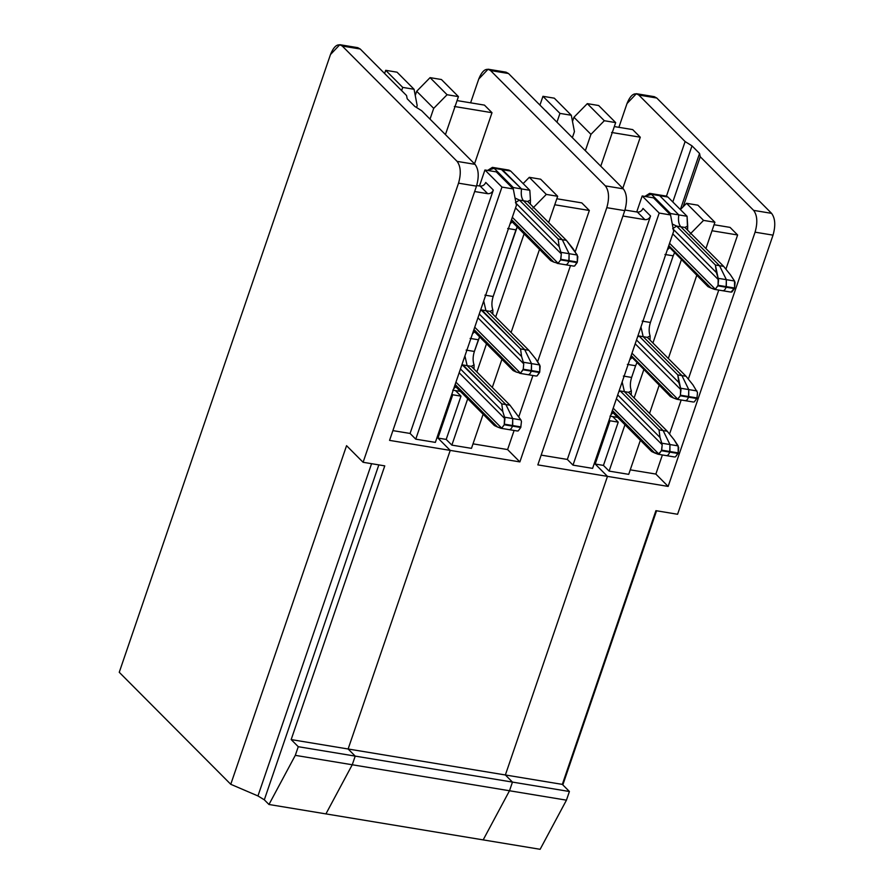 <?xml version="1.0" encoding="UTF-8"?>
<svg xmlns="http://www.w3.org/2000/svg" width="894" height="894" viewBox="0 0 894 894"><rect width="100%" height="100%" fill="white"/><g stroke="black" fill="none" stroke-linecap="round" stroke-linejoin="round"><path stroke-width="1.34" d="M553.174 118.388L545.664 110.655L553.174 118.388M642.183 195.976L659.191 213.063L670.545 214.94L653.536 197.853L642.183 195.976L636.718 211.956L642.183 195.976L653.536 197.853L670.545 214.94L659.191 213.063L642.183 195.976M673.674 231.289L672.78 233.893L673.674 231.289L670.545 214.94L673.674 231.289M503.288 72.649L508.496 73.509L623.319 188.846C626.985 193.819 627.465 201.083 624.761 210.638C627.465 201.083 626.985 193.819 623.319 188.846L605.372 185.885C609.026 190.847 609.507 198.11 606.803 207.676L624.761 210.638L537.83 464.88L607.473 476.379L505.367 774.975L607.473 476.379L537.83 464.88L624.761 210.638L606.803 207.676L519.872 461.907L507.591 449.57L514.117 430.461L507.591 449.57L473.004 443.849L507.591 449.57L519.872 461.907L450.23 450.397L348.124 748.993L505.367 774.975L512.463 782.094L509.502 790.754L483.173 839.891L325.93 813.898L483.173 839.891L509.502 790.754L352.247 764.761L509.502 790.754L512.463 782.094L355.209 756.112L512.463 782.094L505.367 774.975L348.124 748.993L355.209 756.112L352.247 764.761L325.93 813.898L352.247 764.761L355.209 756.112L348.124 748.993L450.23 450.397L437.937 438.06L452.733 394.779L451.917 393.963L452.733 394.779L460.991 396.143L455.459 390.6L460.991 396.143L446.195 439.423L451.861 445.123L467.718 398.758L451.861 445.123L471.473 448.352L483.129 414.246L471.473 448.352L451.861 445.123L446.195 439.423L460.991 396.143L452.733 394.779L437.937 438.06L446.195 439.423L437.937 438.06L450.23 450.397L519.872 461.907L606.803 207.676C609.507 198.11 609.026 190.847 605.372 185.885L623.319 188.846L508.496 73.509L490.538 70.548L605.372 185.885L490.538 70.548C486.224 67.497 482.291 70.335 478.748 79.041L470.613 102.821L478.748 79.041L488.09 69.207L490.538 70.548L508.496 73.509L506.038 72.168L488.09 69.207M574.44 131.619L572.372 137.665L574.44 131.619L571.311 115.259L554.302 98.172L542.949 96.306L559.957 113.393L571.311 115.259L574.44 131.619M554.302 98.172L571.311 115.259L559.957 113.393L556.951 122.176L559.957 113.393L542.949 96.306L539.942 105.09L542.949 96.306L554.302 98.172M454.342 106.475L492.002 112.7L484.436 105.112L457.069 100.586L484.436 105.112L492.002 112.7L474.524 163.814L492.002 112.7L454.342 106.475M581.782 202.882L556.817 198.759L581.782 202.882L589.347 210.481L581.782 202.882M554.761 204.76L589.347 210.481L554.761 204.76M518.878 416.559L532.913 375.502L518.878 416.559M537.663 361.601L570.495 265.585L537.663 361.601M575.255 251.683L589.347 210.481L575.255 251.683M461.002 391.516L452.755 390.153L461.002 391.516M455.806 386.789L453.716 388.7L455.806 386.789M518.241 430.897L517.134 430.942L518.241 430.897L520.744 427.488L518.241 430.897M521.459 421.499L520.744 427.488L512.486 426.125C511.513 428.684 510.329 429.835 508.954 429.589C510.329 429.835 511.513 428.684 512.486 426.125L520.744 427.488L521.459 421.499L520.9 419.912L512.72 418.56L512.687 425.544L520.945 426.907L512.687 425.544L512.486 426.125L512.72 418.56L520.9 419.912L521.459 421.499M500.774 428.237L497.477 426.997L501.735 428.17L455.94 382.174L516.419 205.307L515.536 207.9L561.32 253.896L560.918 252.332L569.098 253.684L568.863 261.249L569.065 260.668L560.806 259.305L560.616 259.886L568.863 261.249C567.891 263.808 566.707 264.959 565.332 264.713L565.332 264.713C566.707 264.959 567.891 263.808 568.863 261.249C567.891 263.808 566.707 264.959 565.332 264.713C566.707 264.959 567.891 263.808 568.863 261.249L560.616 259.886L558.113 263.294L560.616 259.886L561.32 253.896L560.806 259.305L577.122 262.613L574.619 266.021L577.323 262.031L577.122 262.613L568.863 261.249L569.065 260.668L577.323 262.031L569.065 260.668L569.098 253.684L569.065 260.668L569.098 253.684L562.27 239.693L523.515 200.77C521.448 198.312 520.789 194.356 521.56 188.925L502.406 169.692L510.664 171.056L500.651 168.731L521.56 188.925L529.818 190.288L530.455 200.055L529.818 190.288L521.56 188.925C520.789 194.356 521.448 198.312 523.515 200.77L527.65 201.463L523.515 200.77L562.27 239.693L566.394 240.374L562.27 239.693L569.098 253.684L577.278 255.036L566.394 240.374L527.65 201.463L530.455 200.055L530.354 204.178L530.455 200.055L527.65 201.463L566.394 240.374L573.255 248.934L577.837 256.623L577.323 262.031L577.278 255.036L560.918 252.332L561.32 253.896L515.536 207.9L512.318 217.298L558.113 263.294L553.855 262.121L558.113 263.294L512.318 217.298L477.955 317.817L523.739 363.813L523.336 362.249L531.517 363.601L531.282 371.166L531.483 370.585L523.225 369.222L523.024 369.803L531.282 371.166C530.31 373.726 529.125 374.877 527.739 374.631L527.739 374.631C529.125 374.877 530.31 373.726 531.282 371.166C530.31 373.726 529.125 374.877 527.739 374.631C529.125 374.877 530.31 373.726 531.282 371.166L523.024 369.803L520.52 373.211L523.225 369.222L523.739 363.813L523.225 369.222L539.54 372.53L537.037 375.938L539.73 371.949L539.54 372.53L531.282 371.166L531.483 370.585L539.73 371.949L531.483 370.585L531.517 363.601L531.483 370.585L531.517 363.601L524.689 349.61L485.934 310.687L483.71 300.987L485.934 310.687L490.057 311.369L492.873 309.972L492.773 314.096L492.873 309.972L490.057 311.369L485.934 310.687L524.689 349.61L528.812 350.292L490.057 311.369L528.812 350.292L535.674 358.852L528.812 350.292L524.689 349.61L531.517 363.601L539.697 364.953L535.674 358.852L540.155 366.104L539.73 371.949L539.697 364.953L523.336 362.249L523.739 363.813L477.955 317.817L474.736 327.215L520.52 373.211L516.274 372.038L520.52 373.211L474.736 327.215L459.158 372.776L504.942 418.772L504.54 417.207L512.72 418.56L512.486 426.125L512.687 425.544L504.428 424.181L512.687 425.544L512.72 418.56L505.892 404.569L467.137 365.646L464.914 355.946L467.137 365.646L471.272 366.328L474.077 364.931L473.976 369.054L474.077 364.931L471.272 366.328L467.137 365.646L505.892 404.569L510.016 405.25L471.272 366.328L510.016 405.25L520.9 419.912L510.016 405.25L505.892 404.569L512.72 418.56L504.54 417.207L504.238 424.762L512.486 426.125C511.513 428.684 510.329 429.835 508.954 429.589C510.329 429.835 511.513 428.684 512.486 426.125L504.238 424.762L501.735 428.17L504.238 424.762L504.942 418.772L459.158 372.776L455.94 382.174L501.735 428.17L500.998 428.293L517.347 430.997M474.077 364.931C472.702 361.042 472.792 356.55 474.368 351.454L466.12 350.09L474.368 351.454L478.368 339.765L470.11 338.401L478.368 339.765L479.62 336.882L474.368 351.454C472.792 356.55 472.702 361.042 474.077 364.931M474.591 331.83L472.513 333.741L474.591 331.83M537.037 375.938L535.919 375.983L537.037 375.938M492.873 309.972C491.488 306.083 491.588 301.591 493.164 296.495L484.906 295.132L493.164 296.495L515.95 229.847L507.691 228.484L515.95 229.847L517.201 226.964L493.164 296.495C491.588 301.591 491.488 306.083 492.873 309.972M512.184 221.913L510.094 223.824L512.184 221.913M574.619 266.021L573.512 266.066L574.619 266.021M506.943 170.441L510.664 171.056L529.818 190.288L510.664 171.056L508.909 170.095L492.404 167.368L494.158 168.318L487.621 170.43L492.404 167.368M540.646 179.202L557.666 196.289L548.67 222.572L557.666 196.289L540.646 179.202L529.304 177.325L546.312 194.411L557.666 196.289L546.312 194.411L529.304 177.325L523.146 183.594L529.304 177.325L540.646 179.202M539.507 249.37L511.089 332.49L539.507 249.37M501.925 359.287L492.292 387.448L501.925 359.287M476.882 371.971L486.504 343.799L476.882 371.971M495.667 317.012L524.096 233.882L495.667 317.012M532.936 208.034L546.312 194.411L532.936 208.034M502.406 169.692L494.158 168.318L513.301 187.561L494.158 168.318L502.406 169.692L521.56 188.925L513.301 187.561L513.134 188.79L513.301 187.561L521.56 188.925L502.406 169.692M433.702 108.364L416.693 91.277L415.252 95.479L416.693 91.277L433.702 108.364L447.078 94.73L430.07 77.644L416.693 91.277L430.07 77.644L441.424 79.521L458.432 96.608L445.435 134.603L458.432 96.608L441.424 79.521L430.07 77.644L447.078 94.73L458.432 96.608L447.078 94.73L433.702 108.364L430.025 119.114L433.702 108.364M572.998 465.137L659.191 213.063L572.998 465.137L567.332 459.438L572.998 465.137L592.599 468.378L572.998 465.137M642.998 208.425L650.564 216.024L567.332 459.438L650.564 216.024L642.998 208.425C641.847 210.995 639.981 212.213 637.4 212.068L644.954 219.667C647.535 219.801 649.413 218.583 650.564 216.024C649.413 218.583 647.535 219.801 644.954 219.667L622.917 216.024L644.954 219.667L637.4 212.068L624.962 210.023L637.4 212.068C639.981 212.213 641.847 210.995 642.998 208.425M541.161 455.113L567.332 459.438L541.161 455.113M608.937 420.593L609.987 420.772L609.16 419.945L609.987 420.772L608.937 420.593M595.192 464.042L609.987 420.772L595.192 464.042L594.141 463.874L595.192 464.042L607.473 476.379L595.192 464.042L609.987 420.772L609.16 419.945L609.987 420.772L595.192 464.042L603.439 465.405L609.116 471.104L624.962 424.739L609.116 471.104L628.717 474.345L640.383 440.228L628.717 474.345L609.116 471.104L603.439 465.405L618.235 422.136L603.439 465.405L595.192 464.042L607.473 476.379L595.192 464.042M714.619 289.399L715.356 289.276L669.572 243.291L635.198 343.81L672.78 233.893L669.572 243.291L715.356 289.276L718.061 285.287L718.575 279.878L672.78 233.893L718.575 279.878L718.173 278.313L726.353 279.666L726.118 287.231C725.135 289.79 723.961 290.941 722.576 290.695L722.576 290.695C723.961 290.941 725.135 289.79 726.118 287.231L717.86 285.868L715.099 289.365L711.11 288.103L714.395 289.343M677.037 399.316L677.775 399.193L631.98 353.208L616.402 398.769L635.198 343.81L631.98 353.208L677.775 399.193L680.278 395.785L680.982 389.795L635.198 343.81L680.982 389.795L680.58 388.231L688.76 389.583L688.525 397.148C687.553 399.707 686.369 400.858 684.994 400.613L684.994 400.613C686.369 400.858 687.553 399.707 688.525 397.148L680.278 395.785L677.518 399.283L673.517 398.02L676.814 399.26M658.241 454.275L661.482 450.744L669.74 452.107L669.93 451.526L669.74 452.107L661.482 450.744L662.197 444.754L660.029 437.468L659.012 429.869L660.029 437.468L617.709 394.947L660.029 437.468L661.784 443.189L669.964 444.541L663.136 430.562L624.392 391.639L622.157 381.928L624.392 391.639L663.136 430.562L669.964 444.541L669.93 451.526L661.683 450.163L658.979 454.152L613.195 408.167L592.599 468.378L616.402 398.769L613.195 408.167L658.979 454.152L651.614 451.515L612.859 412.592L651.614 451.515L654.732 452.979L612.401 410.469L654.732 452.979L658.018 454.219M631.846 357.812L629.756 359.723L631.846 357.812M669.74 452.107C668.757 454.666 667.583 455.817 666.198 455.571L666.198 455.571C667.583 455.817 668.757 454.666 669.74 452.107L669.964 444.541L661.784 443.189L662.197 444.754L616.402 398.769L662.197 444.754L661.683 450.163L669.93 451.526L669.964 444.541L663.136 430.562L659.012 429.869L620.257 390.957L618.737 391.941L620.257 390.957L659.012 429.869L663.136 430.562L624.392 391.639L620.257 390.957L624.392 391.639L622.157 381.928L624.392 391.639L663.136 430.562L667.27 431.243L628.516 392.321L624.392 391.639L628.516 392.321L631.332 390.913L628.516 392.321L667.27 431.243L663.136 430.562L669.964 444.541L669.93 451.526L678.188 452.889L678.155 445.894L669.964 444.541L678.155 445.894L674.121 439.792L667.27 431.243L674.121 439.792L678.702 447.481L678.188 452.889L675.484 456.879L677.987 453.47L669.74 452.107C668.757 454.666 667.583 455.817 666.198 455.571C667.583 455.817 668.757 454.666 669.74 452.107L677.987 453.47L678.188 452.889L669.93 451.526L669.74 452.107M613.049 412.771L610.96 414.682L613.049 412.771M655.939 195.06L659.66 195.674L678.803 214.906C678.043 220.349 678.691 224.293 680.77 226.763L719.514 265.686L726.353 279.666L719.514 265.686L715.39 265.004L718.173 278.313L716.407 272.592L672.679 228.652L716.407 272.592L715.39 265.004L719.514 265.686L680.77 226.763L676.635 226.081L715.39 265.004L676.635 226.081L680.77 226.763C678.691 224.293 678.043 220.349 678.803 214.906L670.556 213.543L670.377 214.772L670.556 213.543L678.803 214.906L659.66 195.674L657.906 194.713L659.66 195.674L651.402 194.311L655.939 195.06M669.427 247.906L667.337 249.806L669.427 247.906M640.953 326.969L643.177 336.68L681.932 375.603L688.76 389.583L681.932 375.603L677.808 374.921L680.58 388.231L678.825 382.509L636.506 339.988L678.825 382.509L677.808 374.921L639.054 335.999L643.177 336.68L640.953 326.969L643.177 336.68L639.054 335.999L637.534 336.982L639.054 335.999L677.808 374.921L681.932 375.603L643.177 336.68L640.953 326.969M672.277 224.014L676.635 226.081L672.679 228.652L676.635 226.081L672.277 224.014M644.876 196.423L649.647 193.35L651.402 194.311L670.556 213.543L651.402 194.311L644.876 196.423M612.144 411.229L612.859 412.592L612.144 411.229M611.809 412.212L612.859 412.592L611.809 412.212M730.756 292.047L731.862 292.003L734.365 288.594L726.118 287.231C725.135 289.79 723.961 290.941 722.576 290.695C723.961 290.941 725.135 289.79 726.118 287.231L726.308 286.65L718.061 285.287L717.86 285.868L726.118 287.231L726.308 286.65L726.353 279.666L718.173 278.313L718.061 285.287L726.308 286.65L726.353 279.666L719.514 265.686L680.77 226.763C678.691 224.293 678.043 220.349 678.803 214.906L659.66 195.674L667.907 197.038L666.153 196.077L649.647 193.35M668.779 245.593L711.11 288.103L707.992 286.639L711.11 288.103L668.779 245.593M668.522 246.353L707.992 286.639L668.522 246.353M668.187 247.336L669.237 247.716L668.187 247.336M688.76 389.583L680.58 388.231L680.468 395.204L688.726 396.567L688.76 389.583L681.932 375.603L643.177 336.68L647.312 337.362L686.056 376.285L681.932 375.603L688.76 389.583L688.726 396.567L680.468 395.204L680.278 395.785L688.525 397.148L688.76 389.583L696.94 390.935L688.76 389.583M631.198 355.51L673.517 398.02L670.399 396.556L673.517 398.02L631.198 355.51M630.941 356.27L670.399 396.556L630.941 356.27M630.594 357.254L631.656 357.634L630.594 357.254M619.218 390.544L620.257 390.957L619.218 390.544M451.917 393.963L452.733 394.779L437.937 438.06L450.23 450.397L348.124 748.993L355.209 756.112L352.247 764.761L325.93 813.898L268.971 804.488L295.299 755.352L298.261 746.702L355.209 756.112L348.124 748.993L291.165 739.584L298.261 746.702L291.165 739.584L384.766 465.875L363.098 462.287L458.533 183.169L476.491 186.142C479.195 176.576 478.715 169.312 475.049 164.351L457.102 161.378C460.756 166.351 461.237 173.615 458.533 183.169C461.237 173.615 460.756 166.351 457.102 161.378L475.049 164.351L421.655 110.711L414.782 106.397L421.655 110.711L475.049 164.351C478.715 169.312 479.195 176.576 476.491 186.142L389.56 440.373L450.23 450.397L437.937 438.06L452.733 394.779L451.693 394.612L452.733 394.779L451.917 393.963M378.832 464.891L264.311 799.817L268.971 804.488L264.311 799.817L378.832 464.891M295.299 755.352L352.247 764.761L355.209 756.112L298.261 746.702L295.299 755.352L268.971 804.488L325.93 813.898L352.247 764.761L295.299 755.352M385.705 70.313L402.713 87.4L414.067 89.277L397.048 72.19L385.705 70.313L384.61 73.498L385.705 70.313L397.048 72.19L414.067 89.277L417.185 105.637L416.548 107.515L417.185 105.637L414.067 89.277L402.713 87.4L385.705 70.313M401.618 90.585L402.713 87.4L401.618 90.585M497.477 426.997L494.36 425.522L497.477 426.997L455.158 384.487L497.477 426.997M558.147 239.011L519.392 200.088L515.425 202.67L559.163 246.599L558.147 239.011L559.163 246.599L515.425 202.67L519.392 200.088L523.515 200.77C521.448 198.312 520.789 194.356 521.56 188.925C520.789 194.356 521.448 198.312 523.515 200.77L519.392 200.088L558.147 239.011L562.27 239.693L558.147 239.011M553.855 262.121L550.738 260.646L553.855 262.121L511.536 219.611L553.855 262.121M520.554 348.928L481.81 310.006L480.279 311L481.81 310.006L480.76 309.603L520.554 348.928L521.582 356.516L520.554 348.928L524.689 349.61L520.554 348.928M479.251 314.006L521.582 356.516L479.251 314.006M516.274 372.038L513.156 370.563L516.274 372.038L473.954 329.528L516.274 372.038M501.769 403.887L463.014 364.964L461.494 365.959L463.014 364.964L461.963 364.562L501.769 403.887L502.786 411.475L501.769 403.887L505.892 404.569L501.769 403.887M460.466 368.965L502.786 411.475L460.466 368.965M504.54 417.207L502.786 411.475L504.54 417.207M512.72 418.56L505.892 404.569L467.137 365.646L463.014 364.964L467.137 365.646L464.914 355.946L467.137 365.646L505.892 404.569L512.72 418.56M474.412 331.652L513.156 370.563L474.412 331.652M523.336 362.249L521.582 356.516L523.336 362.249M531.517 363.601L524.689 349.61L485.934 310.687L481.81 310.006L485.934 310.687L483.71 300.987L485.934 310.687L524.689 349.61L531.517 363.601M511.994 221.734L550.738 260.646L511.994 221.734M573.724 266.121L557.152 263.361M560.918 252.332L559.163 246.599L560.918 252.332M569.098 253.684L562.27 239.693L523.515 200.77L562.27 239.693L569.098 253.684M515.033 198.032L519.392 200.088L515.033 198.032M455.616 386.61L494.36 425.522L455.616 386.61M436.898 437.881L437.937 438.06L436.898 437.881M493.32 190.042L410.078 433.456L415.755 439.155L501.947 187.081L484.939 169.994L479.463 185.974L484.939 169.994L501.947 187.081L415.755 439.155L435.356 442.385L455.94 382.174L435.356 442.385L415.755 439.155L410.078 433.456L493.32 190.042C492.158 192.601 490.292 193.819 487.711 193.685L474.647 191.528L487.711 193.685C490.292 193.819 492.158 192.601 493.32 190.042L485.755 182.443L493.32 190.042M355.019 48.142L342.268 46.041C337.954 43.001 334.021 45.829 330.478 54.545L339.821 44.7L342.268 46.041L360.226 49.014L357.768 47.661L339.821 44.7M360.226 49.014L406.535 95.524L407.217 98.809L414.782 106.397L407.217 98.809L406.535 95.524L360.226 49.014M392.891 430.617L410.078 433.456L392.891 430.617M480.145 186.086L487.711 193.685L480.145 186.086C482.726 186.22 484.604 185.013 485.755 182.443C484.604 185.013 482.726 186.22 480.145 186.086L476.692 185.516L480.145 186.086M516.419 205.307L513.29 188.958L501.947 187.081L513.29 188.958L516.419 205.307M496.282 171.871L513.29 188.958L496.282 171.871L484.939 169.994L496.282 171.871M342.268 46.041L457.102 161.378L342.268 46.041M346.559 445.681L363.098 462.287L346.559 445.681L230.764 784.295L346.559 445.681M330.478 54.545L119.248 672.288L230.764 784.295L257.953 795.951L264.311 799.817L257.953 795.951L371.569 463.684L257.953 795.951L230.764 784.295L119.248 672.288L330.478 54.545M348.124 748.993L450.23 450.397L389.56 440.373L476.491 186.142L458.533 183.169L363.098 462.287L384.766 465.875L291.165 739.584L348.124 748.993M651.558 97.155L656.766 98.016L771.589 213.353C775.254 218.315 775.735 225.579 773.031 235.144L677.585 514.262L655.917 510.675L562.326 784.384L569.411 791.503L566.45 800.164L569.411 791.503L512.463 782.094L509.502 790.754L566.45 800.164L540.132 849.3L483.173 839.891L509.502 790.754L512.463 782.094L505.367 774.975L607.473 476.379L505.367 774.975L562.326 784.384L655.917 510.675L677.585 514.262L773.031 235.144C775.735 225.579 775.254 218.315 771.589 213.353L753.642 210.381C757.296 215.353 757.777 222.617 755.072 232.172L773.031 235.144L755.072 232.172L668.142 486.414L607.473 476.379L668.142 486.414L755.072 232.172C757.777 222.617 757.296 215.353 753.642 210.381L700.248 156.752L683.139 206.782L700.248 156.752L699.555 153.466L680.379 209.554L699.555 153.466L692.001 145.867L672.813 201.966L692.001 145.867L685.117 141.565L638.819 95.043L656.766 98.016L654.307 96.675L636.36 93.702L638.819 95.043C634.494 92.004 630.561 94.831 627.018 103.548L636.36 93.702M618.883 127.328L627.018 103.548L618.883 127.328M650.016 340.078L650.117 335.954L647.312 337.362L650.117 335.954L650.016 340.078M573.937 117.259L590.945 134.346L604.322 120.724L587.313 103.637L573.937 117.259L587.313 103.637L598.667 105.514L587.313 103.637L604.322 120.724L590.945 134.346L585.358 150.706L590.945 134.346L573.937 117.259L572.495 121.472L573.937 117.259M612.714 416.582L618.235 422.136L609.987 420.772L618.235 422.136L612.714 416.582M684.994 400.613C686.369 400.858 687.553 399.707 688.525 397.148L688.726 396.567L696.985 397.931L697.499 392.522L692.917 384.833L686.056 376.285L692.917 384.833L697.499 392.522L696.985 397.931L688.726 396.567L688.525 397.148L696.784 398.512L696.985 397.931L696.784 398.512L688.525 397.148C687.553 399.707 686.369 400.858 684.994 400.613M650.407 322.477C648.832 327.573 648.742 332.065 650.117 335.954C648.742 332.065 648.832 327.573 650.407 322.477L642.16 321.114L650.407 322.477L673.193 255.829L650.407 322.477M652.922 342.994L681.34 259.875L652.922 342.994M674.445 252.946L673.193 255.829L674.445 252.946M631.622 377.436L635.612 365.747L627.353 364.383L635.612 365.747L631.622 377.436L623.364 376.072L631.622 377.436C630.046 382.531 629.946 387.024 631.332 390.913C629.946 387.024 630.046 382.531 631.622 377.436M694.28 401.92L696.784 398.512L694.28 401.92M664.946 254.466L673.193 255.829L664.946 254.466M664.186 196.423L667.907 197.038L687.061 216.27L687.598 230.16L687.709 226.037L684.893 227.445L687.709 226.037L687.061 216.27L678.803 214.906C678.043 220.349 678.691 224.293 680.77 226.763L684.893 227.445L723.648 266.367L730.499 274.916L723.648 266.367L719.514 265.686L726.353 279.666L734.533 281.018L730.499 274.916L734.533 281.018L726.353 279.666L726.118 287.231L734.365 288.594L734.566 288.013L726.308 286.65L734.566 288.013L731.035 292.114M631.22 395.036L631.332 390.913L631.22 395.036M723.648 266.367L684.893 227.445L680.77 226.763L719.514 265.686L723.648 266.367M609.999 416.135L618.257 417.498L609.999 416.135M735.08 282.605L734.566 288.013L734.533 281.018L735.08 282.605M686.056 376.285L647.312 337.362L643.177 336.68L681.932 375.603L686.056 376.285M667.907 197.038L659.66 195.674L678.803 214.906L687.061 216.27L667.907 197.038M680.39 209.576L686.547 203.307L697.901 205.184L686.547 203.307L703.556 220.393L690.179 234.016L703.556 220.393L714.909 222.271L703.556 220.393L686.547 203.307L680.39 209.576M636.863 362.863L635.612 365.747L636.863 362.863M634.125 397.953L643.758 369.781L634.125 397.953M632.706 129.608L614.323 126.568L632.706 129.608L640.272 137.207L632.706 129.608M611.585 132.468L640.272 137.207L611.585 132.468M714.06 224.74L730.052 227.389L737.617 234.977L725.917 269.195L737.617 234.977L712.015 230.753L737.617 234.977L730.052 227.389L714.06 224.74M656.554 510.787L562.829 784.887L656.554 510.787M600.768 166.195L615.675 122.601L604.322 120.724L615.675 122.601L598.667 105.514L615.675 122.601L600.768 166.195M718.765 290.081L688.324 379.112L718.765 290.081M681.183 399.998L669.539 434.071L681.183 399.998M662.387 454.957L655.861 474.066L668.142 486.414L655.861 474.066L662.387 454.957M630.259 469.842L655.861 474.066L630.259 469.842M622.794 188.31L640.272 137.207L622.794 188.31M649.547 413.441L659.169 385.269L649.547 413.441M668.332 358.483L696.761 275.352L668.332 358.483M705.925 248.566L714.909 222.271L697.901 205.184L714.909 222.271L705.925 248.566M666.455 196.144L685.117 141.565L666.455 196.144M509.502 790.754L483.173 839.891L540.132 849.3L566.45 800.164L509.502 790.754M569.411 791.503L562.326 784.384L505.367 774.975L512.463 782.094L569.411 791.503M771.589 213.353L656.766 98.016L638.819 95.043L685.117 141.565L692.001 145.867L699.555 153.466L700.248 156.752L753.642 210.381L771.589 213.353M519.749 373.323L536.143 376.039M674.601 456.979L658.196 454.264M730.979 292.103L714.574 289.388M693.386 402.021L676.993 399.305"/></g></svg>
